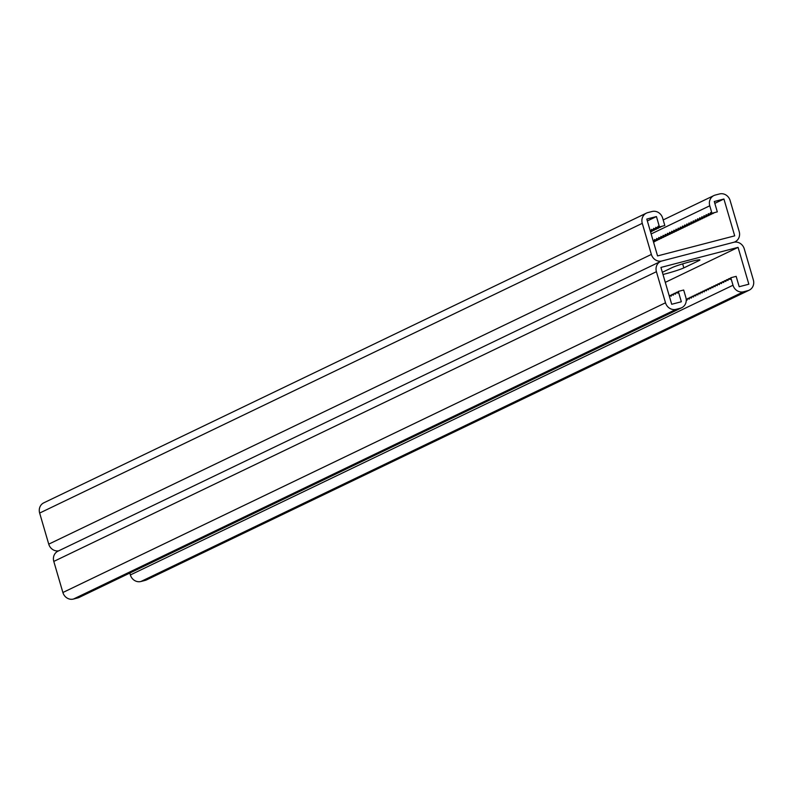 <?xml version="1.0" encoding="UTF-8"?>
<svg xmlns="http://www.w3.org/2000/svg" width="793" height="793" viewBox="0 0 793 793"><rect width="100%" height="100%" fill="white"/><g stroke="black" fill="none" stroke-linecap="round" stroke-linejoin="round"><path stroke-width="1.19" d="M714.82 203.375L723.92 199.003L714.275 201.511L717.308 211.87L711.955 213.267L710.528 212.593L709.804 214.298L708.377 213.624L707.643 215.339L706.226 214.665L705.492 216.37L704.075 215.696L703.341 217.411L701.924 216.737L701.19 218.442L699.763 217.768L699.039 219.473L697.612 218.799L696.888 220.513L695.461 219.839L694.737 221.544L693.31 220.87L692.586 222.585L691.159 221.901L690.435 223.616L689.008 222.942L688.274 224.647L686.857 223.973L686.123 225.688L684.706 225.014L683.972 226.719L682.545 226.045L681.821 227.75L680.394 227.076L679.67 228.79L678.243 228.116L677.519 229.821L676.092 229.147L675.368 230.862L673.941 230.188L673.217 231.893L671.79 231.219L671.056 232.924L669.639 232.25L668.905 233.965L667.488 233.291L666.754 234.996L665.327 234.322L664.603 236.036L663.176 235.352L662.452 237.067L661.025 236.393L660.301 238.098L658.874 237.424L658.15 239.139L656.723 238.465L655.999 240.17L654.572 239.496L653.838 241.201L653.164 240.884M715.385 212.375L709.804 214.298M713.234 213.406L707.643 215.339M711.083 214.447L705.492 216.37M708.932 215.478L703.341 217.411M706.771 216.519L701.19 218.442M704.62 217.55L699.039 219.473M702.469 218.581L696.888 220.513M700.318 219.621L694.737 221.544M698.167 220.652L692.586 222.585M696.016 221.683L690.435 223.616M693.865 222.724L688.274 224.647M691.714 223.755L686.123 225.688M689.553 224.796L683.972 226.719M687.402 225.827L681.821 227.75M685.251 226.857L679.67 228.79M683.1 227.898L677.519 229.821M680.949 228.929L675.368 230.862M678.798 229.97L673.217 231.893M676.647 231.001L671.056 232.924M674.496 232.032L668.905 233.965M672.335 233.073L666.754 234.996M670.184 234.104L664.603 236.036M668.033 235.134L662.452 237.067M665.882 236.175L660.301 238.098M663.731 237.206L658.15 239.139M661.58 238.247L655.999 240.17M659.429 239.278L653.838 241.201M657.278 240.309L653.432 241.786M655.117 241.35L653.561 242.232M730.581 278.284L728.658 278.779L730.075 279.453L730.809 277.748L733 285.232A9.02 8.277 -115.7 0 0 743.556 291.774L747.839 290.664A9.02 8.277 -115.7 0 0 749.226 290.159A9.02 8.277 -115.7 0 0 753.35 279.939L744.26 248.843A9.02 8.277 -115.7 0 0 733.703 242.301L661.927 260.976L733.703 242.301A9.02 8.277 64.3 0 0 735.081 241.796A9.02 8.277 64.3 0 0 739.205 231.576L730.115 200.49A9.02 8.277 64.3 0 0 719.558 193.948L715.276 195.058A9.02 8.277 64.3 0 0 713.888 195.564A9.02 8.277 64.3 0 0 709.765 205.783L711.955 213.267M647.336 220.94L656.435 216.558L646.791 219.076L657.566 255.921L734.695 235.848L723.92 199.003M656.435 216.558L659.459 226.927L658.041 226.253L657.308 227.958L655.88 227.284L655.157 228.999L653.729 228.325L653.006 230.029L651.578 229.355L650.855 231.06L650.21 230.763M665.297 282.348L738.065 247.366L660.926 267.429L671.701 304.274L681.346 301.766L678.312 291.408L683.675 290.01L685.866 297.494A9.02 8.277 64.3 0 1 681.732 307.714A9.02 8.277 64.3 0 1 680.354 308.219L676.062 309.339A9.02 8.277 64.3 0 1 665.505 302.787L656.416 271.702A9.02 8.277 64.3 0 1 660.539 261.482A9.02 8.277 64.3 0 1 661.927 260.976A9.02 8.277 -115.7 0 1 651.37 254.434L642.271 223.348A9.02 8.277 -115.7 0 1 646.404 213.129A9.02 8.277 -115.7 0 1 647.782 212.613L652.074 211.503A9.02 8.277 -115.7 0 1 662.631 218.045L664.821 225.529L659.459 226.927M662.889 226.035L657.308 227.958M660.738 227.066L655.157 228.999M658.587 228.106L653.006 230.029M656.435 229.137L650.855 231.06M654.284 230.168L650.468 231.635M652.133 231.209L650.597 232.081M58.702 550.828A9.02 8.277 -115.7 0 1 48.74 544.157L39.65 513.061A9.02 8.277 -115.7 0 1 43.774 502.841L646.404 213.129M678.312 291.408L677.589 293.113L676.161 292.439L675.438 294.153L674.01 293.469L673.287 295.184L671.859 294.51L671.136 296.215L669.708 295.541L669.381 296.314M662.988 274.477A15.037 1.061 163.7 0 0 683.834 267.885L682.654 263.871M683.834 267.885L698.901 260.639A15.037 1.061 163.7 0 0 699.932 259.906A15.037 1.061 163.7 0 0 688.096 262.285A15.037 1.061 163.7 0 0 672.117 267.608L662.353 272.296M660.539 261.482L57.919 551.204A9.02 8.277 64.3 0 0 53.795 561.424L62.885 592.51A9.02 8.277 64.3 0 0 73.442 599.052L77.724 597.942A9.02 8.277 64.3 0 0 79.112 597.436L681.732 307.714M738.065 247.366L748.84 284.211L739.195 286.719L736.162 276.351L730.809 277.748M749.226 290.159L146.596 579.871A9.02 8.277 -115.7 0 1 145.218 580.387L140.926 581.497A9.02 8.277 -115.7 0 1 130.369 574.955L129.814 573.061M728.658 278.779L727.924 280.494L726.507 279.82L725.773 281.525L724.346 280.851L723.622 282.556L722.195 281.882L721.471 283.597L720.044 282.923L719.32 284.628L717.893 283.953L717.169 285.668L715.742 284.994L715.018 286.699L713.591 286.025L712.857 287.73L711.44 287.056L710.706 288.771L709.289 288.097L708.555 289.802L707.138 289.128L706.404 290.843L704.977 290.159L704.253 291.874L702.826 291.2L702.102 292.904L700.675 292.23L699.951 293.945L698.524 293.271L697.8 294.976L696.373 294.302L695.649 296.007L694.222 295.333L693.488 297.048L692.071 296.374L691.337 298.079L689.92 297.405L689.186 299.12L687.759 298.446L687.035 300.151L686.242 299.774M676.161 292.439L678.084 291.943M669.708 295.541L671.631 295.046M671.859 294.51L673.782 294.005M674.01 293.469L675.933 292.974M724.128 281.386L722.195 281.882M726.279 280.345L724.346 280.851M721.967 282.417L720.044 282.923M719.816 283.458L717.893 283.953M717.665 284.489L715.742 284.994M715.514 285.52L713.591 286.025M713.363 286.56L711.44 287.056M711.212 287.591L709.289 288.097M709.061 288.632L707.138 289.128M706.91 289.663L704.977 290.159M704.749 290.694L702.826 291.2M702.598 291.735L700.675 292.23M700.447 292.766L698.524 293.271M698.296 293.797L696.373 294.302M696.145 294.837L694.222 295.333M693.994 295.868L692.071 296.374M691.843 296.909L689.92 297.405M689.692 297.94L687.759 298.446M687.531 298.971L686.213 299.318M728.43 279.314L726.507 279.82M709.765 205.783L651.142 233.965M651.37 254.434L48.74 544.157M642.271 223.348L39.65 513.061M656.416 271.702L53.795 561.424M665.505 302.787L62.885 592.51M676.062 309.339L73.442 599.052M680.354 308.219L77.724 597.942M733 285.232L130.369 574.955M747.839 290.664L145.218 580.387M743.556 291.774L140.926 581.497M698.901 260.639L698.663 259.846M735.081 241.796L734.298 242.172M713.888 195.564L663.186 219.939"/></g></svg>
